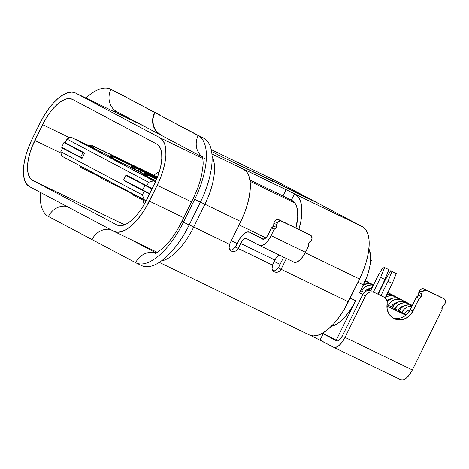 <?xml version="1.0" encoding="UTF-8"?>
<svg xmlns="http://www.w3.org/2000/svg" width="469" height="469" viewBox="0 0 469 469"><rect width="100%" height="100%" fill="white"/><g stroke="black" fill="none" stroke-linecap="round" stroke-linejoin="round"><path stroke-width="0.7" d="M265.847 237.865L239.079 224.915L265.847 237.865M191.516 201.91L157.185 185.308L149.406 201.119L183.737 217.722L149.406 201.119A43.347 18.66 115.8 0 1 114.031 231.405A43.347 18.66 115.8 0 1 113.768 231.27L29.512 186.656A43.347 18.66 115.8 0 1 32.15 139.023L39.929 123.218A43.347 18.66 115.8 0 1 75.304 92.932A43.347 18.66 115.8 0 1 75.568 93.061L159.823 137.675A43.347 18.66 115.8 0 1 157.185 185.308L191.516 201.91M231.299 240.726L237.156 243.563L231.299 240.726M274.254 261.503L280.11 264.34L274.254 261.503M294.849 202.989L250.094 181.339L294.849 202.989M202.784 158.458L159.823 137.675L202.784 158.458M144.376 126.343L75.568 93.061L144.376 126.343M113.768 231.27L29.512 186.656L26.663 184.206L24.658 180.354L23.573 175.248L23.45 169.086L24.3 162.104L26.082 154.577L28.732 146.779L32.15 139.023L39.929 123.218L43.98 115.796L48.506 108.996L53.343 103.08L58.291 98.273L63.174 94.761L67.794 92.68L71.98 92.106L75.568 93.061L159.823 137.675L162.673 140.131L164.678 143.983L165.762 149.083L165.885 155.245L165.035 162.227L163.253 169.76L160.603 177.552L157.185 185.308L145.355 208.535L140.829 215.335L135.992 221.251L131.039 226.058L126.161 229.57L121.541 231.657L117.356 232.225L113.768 231.27M72.455 99.387L69.453 98.584L65.947 99.065L62.078 100.812L57.992 103.749L53.841 107.776L49.796 112.73L46.003 118.423L42.609 124.637L31.974 146.944L29.752 153.469L28.257 159.777L27.548 165.621L27.648 170.78L28.556 175.054L30.239 178.279L32.625 180.331L116.881 224.944L119.882 225.747L123.388 225.267L127.257 223.525L131.343 220.582L135.494 216.555L139.539 211.601L143.332 205.909L146.721 199.694L154.5 183.883L157.361 177.393L159.583 170.868L161.078 164.56L161.787 158.715L161.688 153.556L160.779 149.283L159.097 146.052L156.71 144.001L72.455 99.387L156.71 144.001A36.301 15.629 115.8 0 1 154.5 183.883L146.721 199.694A36.301 15.629 115.8 0 1 117.098 225.056A36.301 15.629 115.8 0 1 116.881 224.944L32.625 180.331A36.301 15.629 115.8 0 1 34.835 140.448L42.609 124.637A36.301 15.629 115.8 0 1 72.238 99.276A36.301 15.629 115.8 0 1 72.455 99.387M69.594 137.687L42.609 124.637L69.594 137.687M61.023 153.117L34.835 140.448L61.023 153.117M124.625 224.833L32.625 180.331L124.625 224.833M117.32 225.161L116.881 224.944L117.32 225.161M276.329 227.406A3.523 3.183 -62.1 0 1 274.189 229.312L271.504 227.887A3.523 3.183 117.9 0 0 273.644 225.988L276.329 227.406L276.71 225.982L276.522 224.569L277.302 222.986L274.617 221.567L273.837 223.144L276.522 224.569L278.117 221.878L280.509 220.917L281.722 221.21L279.037 219.785L310.355 235.057L281.722 221.21L310.355 235.057L311.334 235.831L312.043 238.293L310.888 241.189L311.668 239.606A3.523 3.183 -62.1 0 0 310.449 235.11A3.523 3.183 -62.1 0 0 310.355 235.057L277.824 219.498L276.558 219.732L274.617 221.567L273.837 223.144L273.644 225.988L271.504 227.887L268.397 234.213A7.047 3.037 115.8 0 1 262.64 239.137A7.047 3.037 115.8 0 1 262.599 239.114L249.52 232.19L263.924 239.161L249.52 232.19L246.993 232.067L243.903 233.884L240.72 237.373L237.93 241.992A14.099 6.068 115.8 0 1 249.432 232.143A14.099 6.068 115.8 0 1 249.52 232.19L262.599 239.114L263.865 239.178L265.407 238.27L267.002 236.523L271.504 227.887L274.189 229.312L276.329 227.406L273.644 225.988A3.523 3.183 117.9 0 0 273.837 223.144L276.522 224.569A3.523 3.183 -62.1 0 1 276.329 227.406M232.501 249.754L235.438 247.052L237.93 241.992L235.438 247.052L272.489 265.096L238.123 248.476L240.615 243.417L274.975 260.037L272.489 265.096L274.975 260.037L240.615 243.417A7.047 3.037 115.8 0 1 246.366 238.492A7.047 3.037 115.8 0 1 246.407 238.51L259.486 245.439L262.013 245.563L265.108 243.745L268.286 240.257L271.076 235.631A14.099 6.068 115.8 0 1 259.574 245.48A14.099 6.068 115.8 0 1 259.486 245.439L246.407 238.51L245.146 238.451L243.599 239.36L242.01 241.101L238.123 248.476L236.564 250.417M279.442 255.095A7.047 3.037 -64.2 0 0 274.975 260.037M305.442 252.258L271.076 235.631L274.189 229.312L271.076 235.631L305.442 252.258L308.555 245.932L305.442 252.258A14.099 6.068 -64.2 0 1 293.934 262.107A14.099 6.068 -64.2 0 1 293.852 262.06L296.379 262.183L299.468 260.365L302.652 256.877L305.442 252.258M310.888 241.189L308.749 243.089L308.555 245.932A3.523 3.183 -62.1 0 1 310.888 241.189M309.259 334.895L313.192 335.951L317.789 335.317L322.86 333.031L328.218 329.179L333.652 323.903L338.958 317.407L343.929 309.945L359.576 279.037L305.202 252.732L359.576 279.037L348.373 301.801L281.078 269.253C279.407 272.008 277.161 272.876 274.342 271.862L272.038 269.03L272.489 265.096L238.123 248.476C236.452 251.232 234.207 252.099 231.387 251.085L229.083 248.253L229.534 244.32L193.738 227.008A47.58 20.484 115.8 0 1 161.318 260.963A47.58 20.484 115.8 0 0 193.738 227.008L204.935 204.238L240.732 221.556A47.58 20.484 -64.2 0 0 243.628 169.274L211.912 153.938L243.628 169.274L246.758 171.965L248.957 176.197L250.147 181.796L250.282 188.561L249.35 196.224L247.392 204.49L244.484 213.043L240.732 221.556L229.534 244.32L189.224 224.868L193.738 227.008L204.935 204.238L240.732 221.556L229.534 244.32L229.083 248.253C230.015 250.165 230.783 251.108 231.387 251.085M276.37 257.727L277.965 255.98L279.506 255.072M279.037 219.785A3.523 3.183 117.9 0 0 274.617 221.567L277.302 222.986A3.523 3.183 -62.1 0 1 281.722 221.21L279.037 219.785M149.705 193.633L142.582 190.133L144.915 185.39L152.038 188.89L144.915 185.39L142.582 190.133L123.558 180.061L125.891 175.318L144.915 185.39L125.891 175.318L123.558 180.061L149.705 193.633M136.022 180.213L125.891 175.318L136.022 180.213M82.192 158.082L80.627 157.326L82.96 152.583L84.526 153.34L82.96 152.583L80.627 157.326L61.603 147.254L63.936 142.512L82.96 152.583L63.936 142.512L61.603 147.254L82.192 158.082M71.968 146.299L63.936 142.512L71.968 146.299M407.221 313.954L410.246 309.687L416.466 297.035L418.606 295.136A3.523 3.183 117.9 0 0 418.799 292.293L421.484 293.711A3.523 3.183 -62.1 0 1 421.285 296.555L418.606 295.136L418.799 292.293L420.394 289.608L422.786 288.646L443.867 298.665L426.684 290.358L424.205 290.305L422.264 292.134L421.484 293.711L421.285 296.555L419.151 298.46L412.925 311.105L409.9 315.379L405.755 318.404L400.995 319.811L396.205 319.436L391.973 317.308L388.819 313.702L387.13 309.059L387.142 301.807L386.556 299.82L385.407 298.167L383.8 297.018L374.268 292.404L371.841 291.829L369.308 292.298L367.057 293.752L365.427 295.962L362.748 294.538L342.364 335.962L339.38 340.013L337.832 340.928L336.572 340.863L322.338 333.336L323.153 333.758L320.04 340.084L333.459 347.189L335.986 347.312L339.075 345.495L342.259 342.007L345.049 337.381L365.427 295.962L345.049 337.381L412.345 369.93L409.554 374.555L406.371 378.043L403.281 379.861L400.755 379.738A14.099 6.068 -64.2 0 0 400.837 379.779A14.099 6.068 -64.2 0 0 412.345 369.93L442.062 309.54L412.345 369.93L345.049 337.381A14.099 6.068 115.8 0 1 333.541 347.23A14.099 6.068 115.8 0 1 333.459 347.189L311.041 335.611M287.292 188.028L285.193 186.984L287.292 188.028M285.187 186.984L259.756 174.691L272.454 181.227L218.636 155.186L213.6 152.355L219.228 155.474L285.187 186.984M213.594 152.361L218.624 155.186L273.503 181.72L219.357 155.544L213.594 152.361M287.005 187.893L289.49 189.458L287.438 188.11L319.002 203.739L362.467 226.762L295.171 194.207A47.58 20.484 115.8 0 1 298.941 229.417L300.899 221.151L301.825 213.495L301.696 206.729L300.506 201.131L298.302 196.898L295.171 194.207L293.037 193.099L242.356 168.582L246.002 170.27L245.733 170.816L246.002 170.27L286.09 189.664L282.977 195.983L292.058 200.533A40.533 17.447 115.8 0 1 295.962 227.975L297.727 216.959L297.616 211.202L296.601 206.424L294.725 202.825L291.39 200.175L294.503 193.855L362.467 226.762L319.002 203.739L260.776 175.177L287.005 187.893M260.049 174.843L273.04 181.468L260.043 174.855M212.088 156.4A47.58 20.484 115.8 0 1 204.935 204.238L199.477 201.699L204.935 204.238A47.58 20.484 115.8 0 0 212.088 156.4M161.119 135.195L156.23 131.343L153.269 125.669L152.689 119.038L154.577 112.46L160.304 115.233A10.576 9.544 -62.1 0 1 160.304 115.233L110.977 89.374A17.623 15.905 117.9 0 0 117.045 111.874L160.65 134.961A17.623 15.905 -62.1 0 1 154.577 112.46L116.699 92.141A58.15 25.033 -64.2 0 0 116.353 91.965L110.625 89.198A58.15 25.033 115.8 0 1 110.977 89.374A58.15 25.033 -64.2 0 0 85.891 98.05A58.15 25.033 115.8 0 1 110.625 89.198M318.861 203.675L275.262 180.583L318.867 203.669L290.815 190.103L318.861 203.675M211.226 149.605L275.262 180.583A47.58 20.484 -64.2 0 0 274.975 180.436L211.22 149.599L275.262 180.583M275.455 270.531L278.393 267.828L283.657 257.135L278.381 267.863M159.272 262.359L309.546 335.042A47.58 20.484 -64.2 0 0 348.373 301.801L281.078 269.253L286.389 258.454L281.078 269.253L279.518 271.193M92.03 239.571A17.623 15.905 -62.1 0 1 110.367 229.47A17.623 15.905 117.9 0 0 92.03 239.571L135.635 262.663A17.623 15.905 -62.1 0 1 155.855 253.026A17.623 15.905 117.9 0 0 135.635 262.663A58.15 25.033 -64.2 0 0 183.443 222.212L181.954 221.356L183.443 222.212A58.15 25.033 115.8 0 1 135.987 262.839A58.15 25.033 115.8 0 1 135.635 262.663L48.43 216.485A17.623 15.905 -62.1 0 1 66.768 206.383A17.623 15.905 117.9 0 0 48.43 216.485A58.15 25.033 115.8 0 1 40.328 192.384A58.15 25.033 -64.2 0 0 48.43 216.485L92.03 239.571M156.107 252.92L130.763 239.495L156.107 252.92M381.115 295.593L383.8 297.018A7.047 6.361 -62.1 0 1 383.988 297.112L381.303 295.693A7.047 6.361 117.9 0 0 381.115 295.593L374.268 292.404A7.047 6.361 -62.1 0 0 365.427 295.962L362.748 294.538L364.372 292.328L366.623 290.88L369.156 290.405L371.583 290.985A7.047 6.361 117.9 0 0 362.748 294.538L342.364 335.962A7.047 3.037 115.8 0 1 336.613 340.887A7.047 3.037 115.8 0 1 336.572 340.863L323.153 333.758L320.04 340.084M231.199 250.071L232.413 249.784M274.342 271.862C273.738 271.885 272.97 270.941 272.038 269.03L272.489 265.096L235.426 247.087M274.154 270.848L275.367 270.56M276.147 272.313L274.465 271.92M233.193 251.536L231.51 251.144M141.362 265.431A58.15 25.033 -64.2 0 0 189.171 224.979L183.443 222.212L194.647 199.442L193.152 198.592L181.949 221.356C178.027 229.277 173.606 236.171 168.693 242.045L162.872 248.154C157.607 252.216 155.005 253.928 155.069 253.289M135.987 262.839L141.714 265.612A58.15 25.033 -64.2 0 0 189.171 224.979L200.374 202.215L189.171 224.979L183.443 222.212L194.647 199.442L200.374 202.215A58.15 25.033 -64.2 0 0 203.909 138.32L198.182 135.553A17.623 15.905 117.9 0 0 202.432 156.904A17.623 15.905 -62.1 0 1 198.182 135.553A58.15 25.033 115.8 0 1 194.647 199.442A58.15 25.033 -64.2 0 0 198.182 135.553L154.711 112.531A17.623 15.905 117.9 0 0 160.785 135.031L202.491 157.121M193.158 198.586L200.374 202.215A58.15 25.033 -64.2 0 0 203.909 138.32L154.711 112.531L160.439 115.304L154.711 112.531L152.824 119.108L153.404 125.739L156.365 131.414L161.248 135.271M359.576 279.037L363.328 270.525L366.236 261.972L368.194 253.706L369.121 246.043L368.992 239.284L367.802 233.679L365.597 229.452L362.467 226.762A47.58 20.484 -64.2 0 1 359.576 279.037M204.719 158.288A17.623 15.905 -62.1 0 1 204.25 158.047M249.901 179.985L282.977 195.983L249.901 179.985M117.191 111.95A40.533 17.447 115.8 0 0 113.117 111.217A40.533 17.447 115.8 0 1 117.244 111.974M117.514 112.109A17.623 15.905 -62.1 0 1 116.998 111.845A17.623 15.905 -62.1 0 1 110.977 89.374L116.699 92.141M278.393 267.828L281.078 269.253L278.393 267.828M282.977 195.983L286.09 189.664L294.503 193.855L291.39 200.175L282.977 195.983M383.988 297.112A7.047 6.361 -62.1 0 1 387.113 303.941A14.979 13.519 -62.1 0 0 393.749 318.457A14.979 13.519 -62.1 0 0 412.925 311.105L410.246 309.687L412.925 311.105L419.151 298.46L416.466 297.035A3.523 3.183 117.9 0 0 418.606 295.136L421.285 296.555A3.523 3.183 -62.1 0 1 419.151 298.46L416.466 297.035L410.246 309.687A14.979 13.519 117.9 0 1 392.453 317.66L393.52 318.011M442.062 309.54L442.255 306.697L444.395 304.797L445.55 301.901L445.433 300.57L443.867 298.665A3.523 3.183 -62.1 0 1 443.955 298.712A3.523 3.183 -62.1 0 1 445.175 303.214L444.395 304.797A3.523 3.183 -62.1 0 0 442.062 309.54M441.364 297.346A3.523 3.183 117.9 0 0 441.276 297.293A3.523 3.183 117.9 0 0 441.182 297.246L423.999 288.933L441.182 297.246M419.579 290.71L422.264 292.134A3.523 3.183 -62.1 0 1 426.684 290.358L423.999 288.933A3.523 3.183 117.9 0 0 419.579 290.71L418.799 292.293L421.484 293.711L422.264 292.134L419.579 290.71M391.334 306.591L392.547 307.236L391.334 306.591M398.04 310.144L399.254 310.789L398.04 310.144M404.747 313.697L406.517 314.629L404.747 313.697M406.383 314.746L399.037 311.199L406.142 314.957L399.037 311.199L406.383 314.746M405.814 315.227L386.913 306.081L405.814 315.227M362.807 294.421L359.524 292.832L362.807 294.421M392.412 307.506L397.958 310.308A7.047 6.361 -62.1 0 1 403.616 306.204L401.833 306.65L399.582 308.098L397.958 310.308L395.091 308.924A10.576 9.544 -62.1 0 1 408.352 303.595L405.667 302.171A10.576 9.544 117.9 0 0 392.412 307.506L395.091 308.924L397.536 305.612L400.913 303.431L404.712 302.728L408.352 303.595L405.667 302.171L412.351 305.407L405.667 302.171L402.027 301.303L398.228 302.013L394.851 304.188L392.412 307.506M373.359 285.281L371.167 284.964L367.368 285.674L363.991 287.849L361.552 291.161L360.597 290.657L364.237 292.463L361.552 291.161A10.576 9.544 -62.1 0 1 373.359 285.287M396.909 302.652L395.127 303.097L392.875 304.545L391.252 306.755L388.385 305.372A10.576 9.544 -62.1 0 1 401.646 300.043L397.999 299.175L394.2 299.879L390.824 302.059L388.385 305.372L387.013 304.645L391.252 306.755A7.047 6.361 -62.1 0 1 396.903 302.657M412.374 305.724L408.734 304.856L404.935 305.565L401.558 307.74L399.119 311.053L404.665 313.861A7.047 6.361 -62.1 0 1 410.199 309.774L408.546 310.202L406.295 311.651L404.665 313.861L401.804 312.477A10.576 9.544 -62.1 0 1 411.911 306.304L407.62 306.984L404.243 309.165L401.804 312.477L399.119 311.053A10.576 9.544 117.9 0 1 412.228 305.653M146.199 200.744L61.509 155.978L144.264 199.794L142.365 194.934L144.153 191.299L149.552 193.949L144.153 191.299L142.365 194.934L60.794 151.739L62.582 148.104L82.034 158.405L84.684 153.029L65.226 142.728L67.014 139.094L65.226 142.728L84.684 153.029L82.034 158.405L62.582 148.104L60.794 151.739L61.509 155.978L60.794 151.739L142.365 194.934L144.264 199.794L146.199 200.744M152.196 188.579L146.797 185.923L148.585 182.289L153.598 180.823L155.509 181.761L70.842 137.001L67.014 139.094L148.585 182.289L146.797 185.923L127.345 175.623L127.187 175.945L127.345 175.623L152.196 188.579M76.295 139.574L89.561 145.988M159.173 172.24L156.013 173.553L153.873 175.324A15.858 6.83 115.8 0 1 159.173 172.24M331.278 326.371A35.949 15.477 -64.2 0 0 355.637 300.74L350.191 298.108L355.637 300.74L336.191 340.265L355.637 300.74L352.278 306.89L348.52 312.53L344.516 317.437L340.406 321.423L336.361 324.337L331.278 326.371M363.416 284.929A35.949 15.477 -64.2 0 0 368.886 248.916L370.528 254.89L370.627 260.002L369.924 265.788L368.446 272.038L366.248 278.498L359.524 292.832L363.416 284.929L357.97 282.297L363.416 284.929M337.657 340.975L322.707 333.125L337.657 340.975M143.027 199.946L143.69 203.042L144.376 204.121A15.858 6.83 115.8 0 1 143.039 200.116M124.83 180.735L124.701 180.999L144.153 191.299L124.701 180.999L131.965 184.51L124.701 180.999L124.83 180.735M68.345 150.825L62.582 148.104L68.345 150.825M89.485 146.14L109.91 156.189L93.243 148.128L93.63 147.336L89.872 145.349L90.98 144.903L157.484 177.071L90.98 144.903L94.738 146.891L93.63 147.336L93.243 148.128L89.485 146.14L89.872 145.349L89.485 146.14M109.611 156.793L130.687 167.163L113.363 158.786L113.756 157.994L109.998 156.007L111.106 155.561L157.185 177.851L111.106 155.561L114.858 157.549L113.756 157.994L113.363 158.786L109.611 156.793L109.998 156.007L109.611 156.793M130.634 167.275L137.399 170.716L134.392 169.262L134.779 168.471L131.027 166.483L132.129 166.038L157.08 178.109L132.129 166.038L131.027 166.483L130.634 167.275L131.027 166.483L134.779 168.471L134.392 169.262L130.634 167.275M137.347 170.827L143.45 173.952L141.099 172.815L141.491 172.023L137.734 170.036L138.836 169.59L156.974 178.367L138.836 169.59L142.594 171.578L141.491 172.023L141.099 172.815L137.347 170.827L137.734 170.036L137.347 170.827M143.151 174.556L155.901 180.893L146.908 176.543L147.295 175.752L146.908 176.543L143.151 174.556L143.537 173.764L144.645 173.319L156.664 179.135L144.645 173.319L148.403 175.312L147.295 175.752L143.537 173.764L143.151 174.556M145.824 201.465L137.511 197.443L137.282 196.101L133.53 194.113L133.753 195.456L137.511 197.443L133.753 195.456L133.425 194.318L137.183 196.306L137.511 197.443L145.824 201.465M133.501 194.582L131.701 193.715L131.508 193.04L131.701 193.715L127.949 191.721L133.501 194.582M127.756 191.053L127.949 191.721L127.756 191.053M127.902 191.569L124.994 190.162L124.801 189.488L124.994 190.162L127.902 191.569M121.043 187.5L121.237 188.175L124.994 190.162L121.237 188.175L121.043 187.5M121.195 188.016L103.971 179.686L103.743 178.337L99.985 176.35L100.214 177.692L103.971 179.686L100.214 177.692L99.885 176.555L103.643 178.548L103.971 179.686L121.195 188.016M99.961 176.825L83.845 169.028L83.617 167.685L79.865 165.692L80.088 167.04L83.845 169.028L80.088 167.04L79.759 165.903L83.517 167.89L83.845 169.028L99.961 176.825M156.599 179.275L148.403 175.312L156.599 179.275M151.909 176.836L156.769 178.877L151.909 176.836M156.71 179.023L152.255 176.696L156.71 179.023M156.816 178.765L149.3 175.13L148.802 175.33L149.3 175.13L156.816 178.765M144.851 173.424L145.548 173.143L156.875 178.619L145.548 173.143L149.3 175.13L145.548 173.143L144.851 173.424M156.922 178.507L142.594 171.578L156.922 178.507M157.021 178.249L135.887 168.025L134.779 168.471L135.887 168.025L132.129 166.038L157.021 178.249M157.127 177.991L114.858 157.549L157.127 177.991M118.364 159.073L157.226 177.733L118.364 159.073M111.311 155.661L112.003 155.38L157.385 177.335L112.003 155.38L115.761 157.373L115.263 157.572L115.761 157.373L157.332 177.475L112.003 155.38L111.311 155.661M157.432 177.218L94.738 146.891L157.432 177.218M93.63 147.336L89.872 145.349L90.98 144.903L94.738 146.891L93.63 147.336M113.756 157.994L109.998 156.007L111.106 155.561L114.858 157.549L113.756 157.994M141.491 172.023L137.734 170.036L138.836 169.59L142.594 171.578L141.491 172.023M147.295 175.752L143.537 173.764L144.645 173.319L148.403 175.312L147.295 175.752M373.482 291.906L380.617 277.413L384.908 279.489L377.78 293.981L384.908 279.489L388.907 269.652L383.273 266.861L384.609 267.57L380.617 277.413L373.482 291.906M377.932 275.995L370.721 290.651L377.932 275.995L383.273 266.861L388.907 269.652L383.273 266.861L377.932 275.995M380.998 295.54L387.992 281.318L392.289 283.399L385.143 297.921L392.289 283.399L396.287 273.556L390.648 270.771L391.99 271.481L387.992 281.318L380.998 295.54M385.313 279.899L378.266 294.215L385.313 279.899L390.648 270.771L396.287 273.556L390.648 270.771L385.313 279.899M370.328 263.215L371.466 260.412L370.633 259.973L371.466 260.412L370.328 263.215M370.627 260.008L371.466 260.412L370.627 260.008M365.415 280.55L368.552 282.191L365.415 280.55M365.034 281.441A10.576 9.544 -62.1 0 1 368.101 282.279L364.46 281.412M373.541 284.912L368.101 282.279L373.541 284.912M364.683 292.052A7.047 6.361 -62.1 0 1 370.07 288.447L368.294 288.886L366.043 290.34L364.419 292.55M372.128 284.413A10.576 9.544 117.9 0 0 363.457 284.841L368.487 283.546L373.447 285.111L372.128 284.413M380.476 288.505L380.951 288.757L380.476 288.505M380.934 288.793L380.447 288.558L380.934 288.793M372.269 287.497A10.576 9.544 117.9 0 0 367.391 290.622L372.269 287.497M380.822 289.015L380.347 288.763L380.822 289.015M380.283 288.898A10.576 9.544 -62.1 0 1 380.799 289.074L380.283 288.898M380.377 288.711L380.863 288.945L380.377 288.711M387.857 292.41L388.678 292.849L387.857 292.41M379.943 290.815A10.576 9.544 117.9 0 0 379.263 290.968L379.943 290.815M388.226 292.937L387.711 292.709A10.576 9.544 -62.1 0 1 388.226 292.937L395.385 296.402L388.226 292.937M387.769 292.592L392.705 294.978L387.769 292.592M386.819 300.447A7.047 6.361 -62.1 0 1 390.196 299.105L386.819 300.447M392.254 295.071A10.576 9.544 117.9 0 0 386.913 294.321L388.608 294.198L392.254 295.071L402.097 299.955L392.254 295.071L394.933 296.49L391.293 295.622L387.494 296.332L385.354 297.493A10.576 9.544 -62.1 0 1 394.933 296.49L392.254 295.071M398.961 298.618A10.576 9.544 117.9 0 0 387.13 301.725L391.521 298.46L395.32 297.751L398.961 298.618L408.804 303.502L398.961 298.618M412.304 305.507L408.352 303.595L412.304 305.507M392.289 283.399L387.992 281.318L391.99 271.481L396.287 273.556L392.289 283.399M384.908 279.489L380.617 277.413L384.609 267.57L388.907 269.652L384.908 279.489M148.585 182.289L67.014 139.094L70.842 137.001L153.598 180.823L148.585 182.289M75.327 92.938L144.247 126.272M114.031 231.405L157.285 252.322M249.449 232.155L263.93 239.155M259.574 245.48L293.934 262.107M307.77 233.685L310.449 235.11M193.152 198.592C197.261 190.168 200.152 181.978 201.817 174.005L203.001 165.627C203.528 162.368 202.473 155.966 202.186 156.265M400.837 379.779L333.541 347.23M441.276 297.293L443.955 298.712"/></g></svg>
